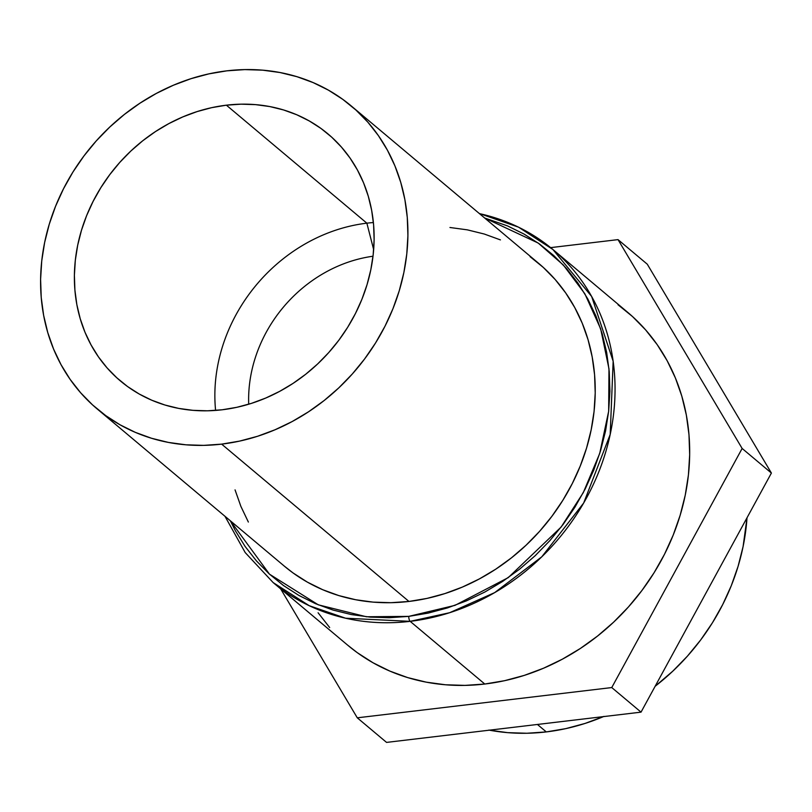 <?xml version="1.0" encoding="UTF-8"?>
<svg xmlns="http://www.w3.org/2000/svg" width="812" height="812" viewBox="0 0 812 812"><rect width="100%" height="100%" fill="white"/><g stroke="black" fill="none" stroke-linecap="round" stroke-linejoin="round"><path stroke-width="1.22" d="M224.965 516.28L245.194 552.556L273.147 582.569L347.78 645.256A217.484 190.394 -50 0 0 484.784 684.029L410.161 621.342A217.484 190.394 130 0 1 273.147 582.569L309.21 605.691L345.577 618.216L410.161 621.342A3.958 1.401 -96.8 0 1 408.751 616.379L366.445 616.765L318.284 604.828L269.493 574.175L230.334 520.786L235.307 530.622L245.072 546.405L256.45 560.909L269.32 574.013L283.55 585.584L299.019 595.511L315.574 603.702L333.052 610.066L351.291 614.552L370.099 617.11L389.313 617.719L408.751 616.379A3.958 1.401 83.2 0 0 410.161 621.342L449.635 612.715L494.691 592.608L541.807 556.788L583.666 503.024L610.198 434.471L613.151 361.228L591.664 296.492L552.901 249.507A217.484 190.394 130 0 1 599.936 468.94A217.484 190.394 130 0 1 410.161 621.342L484.784 684.029L504.597 680.689L524.258 675.401L543.553 668.215L562.31 659.212L580.357 648.463L597.51 636.08L613.598 622.185L628.478 606.909L641.998 590.395L654.036 572.815L664.47 554.322L673.199 535.098L680.141 515.336L685.237 495.218L688.424 474.939L689.672 454.7L688.982 434.694L686.353 415.105L681.806 396.134L675.391 377.966L667.17 360.751L657.223 344.684L645.631 329.905L632.528 316.558L618.033 304.774M97.095 408.883L284.403 566.197A197.712 173.088 -50 0 0 408.954 601.448L221.646 444.134A197.712 173.088 130 0 1 97.095 408.883A197.712 173.088 130 0 1 54.333 209.394A197.712 173.088 130 0 1 226.863 70.837L244.848 69.599L262.641 70.167L280.059 72.542L296.948 76.693L313.127 82.591L328.454 90.162L342.776 99.358L355.96 110.067L367.877 122.206L378.412 135.634L387.456 150.25L394.926 165.892L400.763 182.416L404.894 199.661L407.279 217.464L407.908 235.653L406.771 254.054L403.879 272.487L399.25 290.767L392.937 308.743L385 326.211L375.509 343.029L364.568 359.016L352.276 374.027L338.746 387.913L324.12 400.549L308.53 411.796L292.127 421.57L275.075 429.751L257.526 436.288L239.662 441.089L221.646 444.134L203.66 445.372L185.867 444.803L168.449 442.428L151.57 438.277L135.381 432.38L120.054 424.808L105.733 415.612L92.548 404.904L80.632 392.764L70.106 379.336L61.052 364.72L53.582 349.079L47.756 332.555L43.625 315.31L41.229 297.507L40.6 279.318L41.737 260.916L44.64 242.483L49.268 224.203L55.581 206.228L63.519 188.76L72.999 171.941L83.941 155.955L96.232 140.943L109.762 127.058L124.388 114.431L139.979 103.175L156.381 93.4L173.433 85.219L190.982 78.683L208.846 73.882L226.863 70.837A197.712 173.088 130 0 1 351.413 106.088A197.712 173.088 130 0 1 394.175 305.576A197.712 173.088 130 0 1 221.646 444.134L408.954 601.448A197.712 173.088 -50 0 0 581.483 462.901A197.712 173.088 -50 0 0 538.721 263.413L351.413 106.088M226.386 105.184A161.334 141.237 130 0 1 328.018 133.95A161.334 141.237 130 0 1 362.913 296.725A161.334 141.237 130 0 1 222.133 409.786A161.334 141.237 130 0 1 120.491 381.021A161.334 141.237 130 0 1 85.595 218.245A161.334 141.237 130 0 1 226.386 105.184L366.862 223.178L226.386 105.184L211.678 107.661L197.103 111.589L182.791 116.918L168.866 123.597L155.488 131.564L142.76 140.75L130.823 151.052L119.79 162.39L109.762 174.641L100.83 187.684L93.096 201.406L86.61 215.667L81.464 230.324L77.688 245.244L75.323 260.287L74.389 275.298L74.907 290.148L76.856 304.673L80.226 318.74L84.986 332.23L91.086 344.988L98.465 356.915L107.062 367.877L116.786 377.773L127.535 386.522L139.228 394.023L151.732 400.204L164.937 405.015L178.721 408.406L192.931 410.334L207.446 410.801L222.133 409.786L236.83 407.309L251.405 403.381L265.727 398.053L279.643 391.374L293.02 383.406L305.748 374.22L317.685 363.918L328.718 352.581L338.756 340.329L347.678 327.287L355.423 313.564L361.898 299.313L367.044 284.647L370.82 269.726L373.185 254.684L374.119 239.672L373.601 224.822L371.652 210.298L368.283 196.23L363.522 182.741L357.422 169.982L350.043 158.056L341.446 147.094L331.732 137.198L320.973 128.448L309.281 120.958L296.776 114.766L283.571 109.955L269.797 106.565L255.577 104.636L241.062 104.169L226.386 105.184M373.398 222.539A161.334 141.237 -50 0 0 366.862 223.178A161.334 141.237 130 0 1 373.398 222.539M373.662 249.619L366.862 223.178L373.662 249.619M489.362 730.181A213.526 186.933 -50 0 0 546.293 731.916L537.422 724.466L546.293 731.916A213.526 186.933 -50 0 0 603.478 716.61M611.761 687.561L357.28 717.818L280.658 588.873L357.28 717.818L386.553 742.401L641.033 712.144L771.4 473.051L647.286 264.204L618.023 239.621L742.138 448.468L611.761 687.561L641.033 712.144L771.4 473.051L742.138 448.468L611.761 687.561L357.28 717.818L386.553 742.401L641.033 712.144L611.761 687.561M550.627 247.63L618.023 239.621L647.286 264.204L771.4 473.051L742.138 448.468L618.023 239.621L550.627 247.63M318.081 612.755L329.672 627.534M347.617 645.114L357.28 652.665L373.033 662.775L389.892 671.108L407.695 677.594L426.27 682.161L445.433 684.77L465.002 685.389L484.784 684.029A217.484 190.394 -50 0 0 674.569 531.616A217.484 190.394 -50 0 0 627.524 312.184L552.901 249.507A217.484 190.394 130 0 0 479.445 213.627M655.142 686.272A213.526 186.933 -50 0 0 747.01 517.772L743.102 546.537L738.098 566.289L731.287 585.696L722.71 604.564L712.469 622.723L700.654 639.988L687.378 656.197L672.762 671.199L655.142 686.272M488.844 730.079L507.652 732.647L526.866 733.256L546.293 731.916L565.751 728.638L585.046 723.441L603.996 716.387M248.705 404.224A134.447 117.699 130 0 1 373.012 256.227A134.447 117.699 -50 0 0 248.705 404.224M215.596 410.415A161.334 141.237 130 0 1 366.862 223.178A161.334 141.237 -50 0 0 215.596 410.415M484.652 218.002L507.541 225.919L524.095 234.1L539.564 244.026L553.804 255.597L566.674 268.701L578.042 283.215L587.817 298.989L595.886 315.878L602.189 333.732L606.645 352.357L609.233 371.581L609.913 391.222L608.675 411.095L605.549 431.01L600.555 450.751L593.734 470.158L585.158 489.037L574.916 507.185L563.102 524.461L549.826 540.67L535.22 555.672L519.416 569.313L502.577 581.463L484.865 592.019L466.443 600.86L447.493 607.914L428.198 613.101L408.751 616.379L455.024 605.346L508.241 577.626L561.153 527.029L583.28 492.651L599.733 453.4L608.665 411.258L608.98 368.831L600.687 328.901L584.853 293.792L563.315 264.996L538.183 243.042L484.652 218.002M284.261 566.076L293.041 572.937L307.362 582.123L322.689 589.705L338.868 595.602L355.757 599.753L373.175 602.128L390.968 602.697L408.954 601.448L426.97 598.414L444.834 593.602L462.383 587.076L479.435 578.885L495.838 569.121L511.428 557.864L526.054 545.238L539.584 531.342L551.876 516.33L562.817 500.344L572.298 483.536L580.235 466.058L586.548 448.092L591.177 429.802L594.079 411.369L595.216 392.978L594.587 374.789L592.192 356.975L588.061 339.731L582.234 323.206L574.754 307.565L565.71 292.959L555.185 279.521L543.269 267.392L530.084 256.673M500.436 239.905L484.246 234.018L467.367 229.857L449.949 227.492M235.054 489.88L240.89 506.404L248.36 522.045M479.283 213.485L518.503 227.147L552.901 249.507"/></g></svg>
